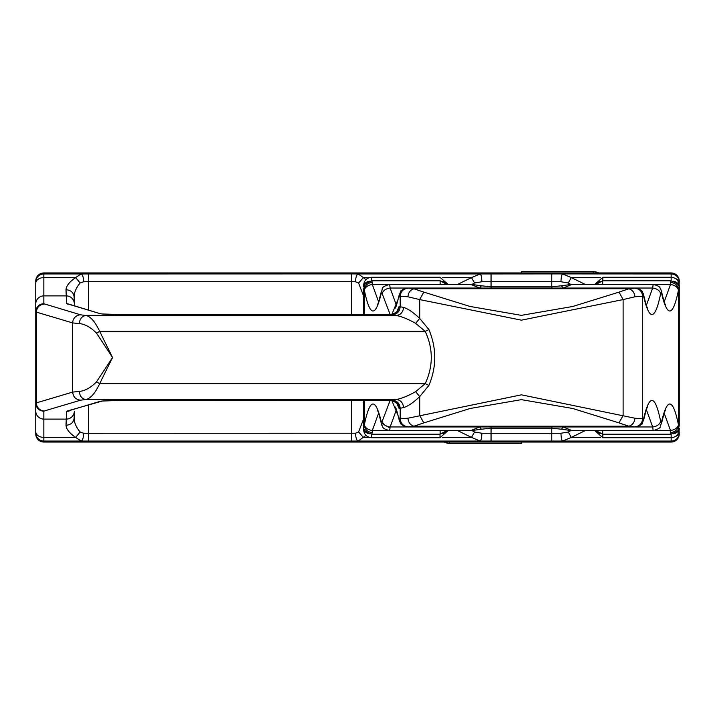<?xml version="1.0" encoding="UTF-8"?>
<svg xmlns="http://www.w3.org/2000/svg" width="715" height="715" viewBox="0 0 715 715"><rect width="100%" height="100%" fill="white"/><g stroke="black" fill="none" stroke-linecap="round" stroke-linejoin="round"><path stroke-width="1.07" d="M598.687 272.942A12.137 12.137 0 0 0 593.244 271.655L521.414 271.655L521.414 272.942M521.414 442.058L521.414 443.345L449.574 443.345L449.574 442.058M408.167 288.199C403.349 288.708 400.686 291.407 400.194 296.296L399.488 296.153A8.097 7.963 101.2 0 1 407.452 288.065L635.394 288.056C644.322 290.656 641.418 291.675 643.125 293.338L643.804 295.617L643.84 297.181L643.339 296.153A8.097 7.963 -101.2 0 0 635.367 288.065L407.407 288.065L415.013 288.726L627.815 288.726L628.878 288.797L619.047 292.104L623.114 299.585L634.929 296.779C634.482 292.551 632.462 289.888 628.878 288.797M415.013 288.726L413.94 288.797L423.781 292.104L470.005 306.449L521.369 315.351L572.724 306.485L619.047 292.104M391.829 400.543L398.988 417.819L399.694 421.662C401.401 423.325 398.496 424.344 407.434 426.944L635.367 426.935A8.097 7.963 -78.8 0 0 643.339 418.847L634.929 418.221L521.45 394.832L407.899 418.221L400.194 418.704L400.194 408.247L403.573 407.586C407.943 406.29 413.324 402.625 419.705 396.602L428.911 385.394C436.695 366.795 436.695 348.205 428.911 329.606L419.705 318.398C413.315 312.366 407.934 308.71 403.573 307.414L400.194 306.753L400.194 296.296L407.899 296.779C408.363 292.533 410.374 289.87 413.94 288.797M423.781 292.104L419.705 299.585L521.414 320.168L623.114 299.585L623.114 415.415L619.047 422.896L572.626 408.471L521.405 399.649L470.193 408.471L423.781 422.896L419.705 415.415L419.705 396.602L415.638 391.65L425.211 383.651C433.299 366.214 433.299 348.786 425.211 331.349L415.638 323.35C408.006 319.051 401.553 316.432 396.28 315.503L391.177 314.52M407.899 296.779L419.705 299.585L419.705 318.398L415.638 323.35M646.378 305.323L652.67 288.038C657.085 288.672 659.739 290.549 660.642 293.668L661.634 293.472C667.399 317.907 673.012 316.79 678.472 290.138C677.57 287.019 674.915 285.142 670.5 284.507L670.661 282.354C675.21 283.042 677.865 285.392 678.633 289.414L679.25 290.764L679.232 289.941M491.053 288.056L491.053 286.84L481.427 285.777L479.604 288.038L470.693 284.347L389.63 284.338L390.149 288.038L396.441 305.332M407.434 288.056C402.196 289.807 399.935 290.987 400.659 291.586L399.015 295.617L398.988 297.181L399.488 296.153M403.573 307.414C403.063 312.241 400.632 314.931 396.28 315.503L85.952 315.503L80.643 314.823L43.847 303.741A8.097 8.079 180 0 0 35.75 311.82L35.75 403.18C36.233 408.086 38.932 410.776 43.847 411.259L44.339 410.964A8.097 7.963 -106.6 0 1 36.367 402.885L35.75 403.18L35.75 433.969A8.097 8.088 -0 0 0 43.847 442.049L671.153 442.049C676.024 441.629 678.723 438.93 679.25 433.969L679.25 433.96A8.097 8.088 180 0 1 671.153 442.049L671.153 434.193M43.847 272.942C38.976 273.371 36.277 276.07 35.75 281.031L35.75 281.04A8.097 8.088 180 0 1 43.847 272.951L671.153 272.942C676.024 273.371 678.723 276.07 679.25 281.031L679.25 281.031A8.097 8.088 180 0 0 671.153 272.951L43.847 272.942L43.847 273.952L81.117 273.952L75.611 277.617C69.462 281.826 66.263 285.875 66.012 289.745L66.522 303.553L100.127 313.662C102.897 314.243 109.949 314.546 121.291 314.591L391.141 314.52C395.949 314.001 398.604 311.311 399.113 306.431L400.194 306.753C399.685 311.633 397.031 314.323 392.222 314.841M428.911 329.606L425.211 331.349L99.68 331.349C95.032 321.634 90.456 316.352 85.952 315.503C82.011 316.093 79.794 318.783 79.311 323.582L72.671 322.912A8.097 7.963 -73.4 0 1 80.643 314.823M428.911 385.394L425.211 383.651L99.68 383.651L112.523 357.5L99.68 331.349L96.462 333.092C90.698 327.273 84.978 324.101 79.311 323.582M634.929 418.221C634.482 422.449 632.462 425.112 628.878 426.203L619.047 422.896M407.899 418.221C408.363 422.467 410.374 425.13 413.94 426.203L628.878 426.203M407.434 426.944L635.412 426.935C640.631 425.193 642.883 424.013 642.159 423.414L643.804 419.383L643.84 417.819L643.339 418.847M646.378 409.668L652.67 426.962L653.179 430.662L572.134 430.662L563.214 426.962L652.67 426.962C657.085 426.328 659.739 424.451 660.642 421.332C655.199 394.743 649.595 393.572 643.84 417.819M653.179 430.662C663.538 427.293 659.176 426.801 661.607 423.083L661.634 421.528L660.642 421.332M654.86 430.493L670.5 430.493C674.915 429.858 677.57 427.981 678.472 424.862C673.012 398.21 667.399 397.093 661.634 421.528M670.661 432.647C675.21 431.958 677.865 429.608 678.633 425.586L679.232 425.318L678.544 429.027C679.465 430.099 676.935 431.824 670.947 434.193L670.5 430.493L664.208 413.199M679.232 425.059L679.25 290.764M665.486 304.465C664.977 304.778 663.69 300.595 661.607 291.917L661.634 293.472M664.208 301.802L670.5 284.507L654.851 284.507M661.607 291.917L660.883 289.53C659.176 287.886 662.01 286.867 653.179 284.338L652.67 288.038L563.214 288.038L561.391 285.777L572.107 284.311M479.604 288.038L390.149 288.038C385.734 288.672 383.079 290.549 382.176 293.668L390.14 314.52M653.188 284.338L572.134 284.338L563.214 288.038M389.639 284.338C379.281 287.707 383.642 288.199 381.22 291.917L381.193 293.472L382.176 293.668M378.61 301.802L372.318 284.507C367.903 285.142 365.249 287.019 364.346 290.138C369.807 316.799 375.42 317.907 381.193 293.472M387.968 284.507L372.318 284.507L372.157 282.354C367.617 283.042 364.954 285.392 364.185 289.414L363.586 289.941L363.569 314.582M423.781 422.896L413.94 426.203M403.573 407.586C403.063 402.76 400.632 400.069 396.28 399.497C401.553 398.568 408.006 395.949 415.638 391.65M399.113 408.569L400.194 408.247C399.685 403.367 397.031 400.677 392.222 400.159L391.141 400.48A8.097 7.963 -106.6 0 1 399.113 408.569L396.736 403.215M96.462 381.908C90.698 387.727 84.978 390.899 79.311 391.418C79.794 396.217 82.011 398.907 85.952 399.497C90.537 398.568 95.104 393.286 99.68 383.651L96.462 381.908L112.523 357.5L96.462 333.092M396.441 409.677L390.149 426.962C385.734 426.328 383.079 424.451 382.176 421.332L381.193 421.528C375.42 397.093 369.807 398.21 364.346 424.862C365.249 427.981 367.903 429.858 372.318 430.493L387.968 430.493M602.691 430.662L602.691 434.193L670.858 434.193M670.661 282.354L670.947 280.807C683.352 285.115 677.382 288.494 679.232 289.682M679.25 407.407L679.25 285.079M679.25 281.04L679.25 282.041A8.097 8.088 180 0 0 671.153 273.952L671.153 272.951M673.512 281.218A8.097 5.622 0 0 1 679.25 286.608L679.25 286.411M670.858 280.807L602.691 280.807L602.691 284.338M363.586 289.941L364.275 285.973C363.354 284.901 365.883 283.176 371.872 280.807L372.157 282.354M371.961 280.807L440.127 280.807L440.127 284.338M363.569 307.593L363.569 304.063M100.127 313.662L69.578 304.331A8.097 7.954 106.4 0 0 67.299 304.009M74.414 305.752L74.101 296.725L74.414 305.752M74.342 303.687A8.097 8.079 -2 0 0 66.254 295.885L43.847 295.885A8.097 8.079 180 0 0 35.75 303.973L35.75 311.82L36.367 312.115C36.876 307.244 39.531 304.545 44.339 304.036M70.499 410.401A8.097 8.079 -178 0 1 66.522 411.447L100.127 401.338C102.906 400.757 109.967 400.445 121.291 400.409L391.177 400.48M371.666 434.193L371.666 437.723C366.795 437.294 364.096 434.595 363.569 429.635L363.569 400.418M364.346 424.862L364.185 425.586C364.954 429.608 367.617 431.958 372.157 432.647L371.872 434.193C359.466 429.885 365.437 426.506 363.586 425.318L363.569 424.236L364.185 425.586L364.185 400.418M372.157 432.647L372.318 430.493L378.61 413.199M389.157 427.543L381.22 423.083L381.193 421.528M389.639 430.662L390.149 426.962L479.604 426.962L470.693 430.653L389.63 430.662C380.809 428.133 383.642 427.114 381.935 425.47L381.22 423.083C379.138 414.405 377.842 410.222 377.341 410.535M408.167 426.801L407.452 426.935C402.634 426.435 399.98 423.736 399.488 418.847L400.194 418.704C400.686 423.593 403.349 426.292 408.167 426.801L415.013 426.274M470.711 430.689L481.427 429.223L479.604 426.962M551.766 426.944L551.766 428.16L561.391 429.223L563.214 426.962M365.955 279.628L363.363 277.617L358.59 283.033L355.507 281.773L351.431 281.719L351.431 314.582M358.59 283.033L363.569 295.903M66.012 289.745C70.803 290.111 73.502 292.435 74.101 296.725C74.19 292.355 76.192 287.77 80.125 282.979L75.611 277.617L43.847 277.617A8.097 5.649 180 0 0 35.75 283.265L35.75 303.973M35.75 281.04L35.75 282.041A8.097 8.088 0 0 1 43.847 273.952L43.847 303.741M35.75 403.18L35.75 433.96C36.277 438.93 38.976 441.629 43.847 442.058L671.153 442.058M79.311 391.418L72.671 392.088C73.18 396.968 75.835 399.658 80.643 400.177L44.339 410.964M363.569 429.635L363.569 428.589M440.127 430.662L440.127 434.193L371.961 434.193M365.955 435.364L358.233 441.048L81.117 441.048L75.611 437.383C69.462 433.174 66.263 429.125 66.012 425.255L66.254 419.115L43.847 419.115L43.847 411.259M66.012 425.255C70.803 424.889 73.502 422.565 74.101 418.275L74.342 411.313A8.097 8.079 -178 0 1 66.254 419.115L66.522 411.447M100.127 401.338A8.097 7.954 73.6 0 0 102.138 401.088L67.299 410.991M595.327 430.662L600.037 433.728M602.817 434.193L602.817 437.723L671.153 437.723C676.024 437.294 678.723 434.595 679.25 429.635M595.327 284.338L600.037 281.272M671.153 280.807L671.153 277.277L602.817 277.277L602.817 280.807M585.085 430.662L571.339 437.383L600.537 437.383M481.427 429.223L491.053 428.16L551.766 428.16L551.766 433.281L560.962 433.245C561.114 437.884 561.695 440.485 562.687 441.048L571.339 437.383L568.246 432.021L570.695 430.653M472.132 284.347L474.572 282.979L471.48 277.617L480.131 273.952L551.766 273.908L551.766 281.719L491.053 281.719L491.053 286.84L551.766 286.84L551.766 281.719L560.962 281.755C561.114 277.116 561.695 274.515 562.687 273.952L571.339 277.617L600.537 277.617M585.085 284.338L571.339 277.617L568.246 282.979L560.962 281.755M570.695 284.347L568.246 282.979M474.572 282.979L481.856 281.755C481.704 277.116 481.132 274.515 480.131 273.952L358.233 273.952C356.66 274.515 355.748 277.125 355.507 281.773M440.002 280.387L440.011 280.977M447.501 284.338L442.782 281.272M442.281 277.617L471.48 277.617L457.743 284.338M369.333 277.617L363.363 277.617L358.233 273.952L351.431 273.908L351.431 281.719L88.365 281.719L83.682 281.755L80.125 282.979M351.431 273.908L81.117 273.952C82.591 274.515 83.449 277.116 83.682 281.755M363.569 419.097L358.59 431.967L355.507 433.227L88.365 433.281L83.682 433.245L80.125 432.021L75.611 437.383L43.847 437.383L43.847 419.115A8.097 8.079 -0 0 1 35.75 411.027M74.342 411.313L74.101 418.275C74.19 422.645 76.192 427.23 80.125 432.021M560.962 433.245L568.246 432.021M355.507 433.227C355.748 437.875 356.66 440.485 358.233 441.048L480.131 441.048C481.132 440.485 481.704 437.884 481.856 433.245L474.572 432.021L471.48 437.383L480.131 441.048L671.153 441.048A8.097 8.088 180 0 0 679.25 432.959M35.75 431.735A8.097 5.649 0 0 0 43.847 437.383L43.847 441.048L81.117 441.048C82.591 440.485 83.449 437.884 83.682 433.245M369.333 437.383L363.363 437.383L358.59 431.967M442.281 437.383L471.48 437.383L457.743 430.662M440.002 434.193L440.002 437.723L371.666 437.723M447.501 430.662L442.782 433.728M474.572 432.021L472.132 430.653M593.244 271.655L593.244 272.942M627.815 288.726L634.661 288.199C639.478 288.708 642.133 291.407 642.624 296.296L634.929 296.779M635.367 288.065L634.661 288.199M643.339 296.153L642.624 296.296L642.624 418.704C642.133 423.593 639.478 426.292 634.661 426.801L627.815 426.274M678.472 424.862L678.472 290.138M643.84 297.181C649.595 321.428 655.199 320.257 660.642 293.668M399.113 306.431L396.736 311.785M391.829 314.457L398.988 297.181M364.346 290.138L364.185 314.582M635.367 426.935L634.661 426.801M561.391 285.777L551.766 286.84L551.766 288.056M390.14 400.48L382.176 421.332M398.988 417.819L399.488 418.847M80.643 400.177L85.952 399.497L396.28 399.497L392.222 400.159M102.406 313.983L121.291 314.591L391.15 314.502C396.53 312.401 398.577 311.195 397.29 310.882L397.013 311.838M66.522 303.553L70.49 304.599M72.671 322.912L36.367 312.115L36.367 402.885L72.671 392.088L72.671 322.912M551.766 441.092L551.766 433.281L491.053 433.281L491.053 426.944M673.512 433.782A8.097 5.622 0 0 0 679.25 428.392M675.282 436.597A8.097 5.649 0 0 0 679.25 431.735M679.25 285.365C678.723 280.405 676.024 277.706 671.153 277.277L671.153 273.952L551.766 273.908M679.25 283.265A8.097 5.649 180 0 0 675.282 278.403M369.315 281.218A8.097 5.622 180 0 0 363.569 286.608M363.569 285.365C364.096 280.405 366.795 277.706 371.666 277.277L371.666 280.807M102.406 401.017L121.291 400.418L391.15 400.498C396.53 402.599 398.577 403.805 397.29 404.118L397.013 403.153M35.75 432.959A8.097 8.088 180 0 0 43.847 441.048L43.847 442.049M481.856 281.755L491.053 281.719L491.053 273.908M88.365 309.854L88.365 273.908M351.431 400.418L351.431 441.092M363.569 428.392A8.097 5.622 0 0 0 369.315 433.782M88.365 441.092L88.365 405.146M491.053 441.092L491.053 433.281L481.856 433.245M444.131 442.058A12.137 12.137 0 0 0 449.574 443.345M643.804 295.617C645.824 304.027 647.102 308.156 647.656 307.995M647.656 407.005C647.325 406.227 646.047 410.356 643.804 419.383M665.486 410.535C665.165 409.713 663.869 413.896 661.607 423.083M395.163 307.995C395.493 308.773 396.771 304.653 399.015 295.617M377.341 304.465C377.654 305.287 378.95 301.104 381.22 291.917M679.232 425.318L679.25 424.236M481.427 285.777L470.711 284.311M363.586 289.682L363.569 290.764M399.015 419.383C396.995 410.973 395.717 406.844 395.163 407.005M572.107 430.689L561.391 429.223M602.736 434.193L596.051 430.662M602.736 280.807L596.051 284.338M440.082 280.807L446.768 284.338M602.861 277.277L594.826 284.338M439.966 277.277L447.992 284.338M371.666 277.277L440.002 277.277M440.082 434.193L446.768 430.662M602.861 437.723L594.826 430.662M439.966 437.723L447.992 430.662"/></g></svg>
